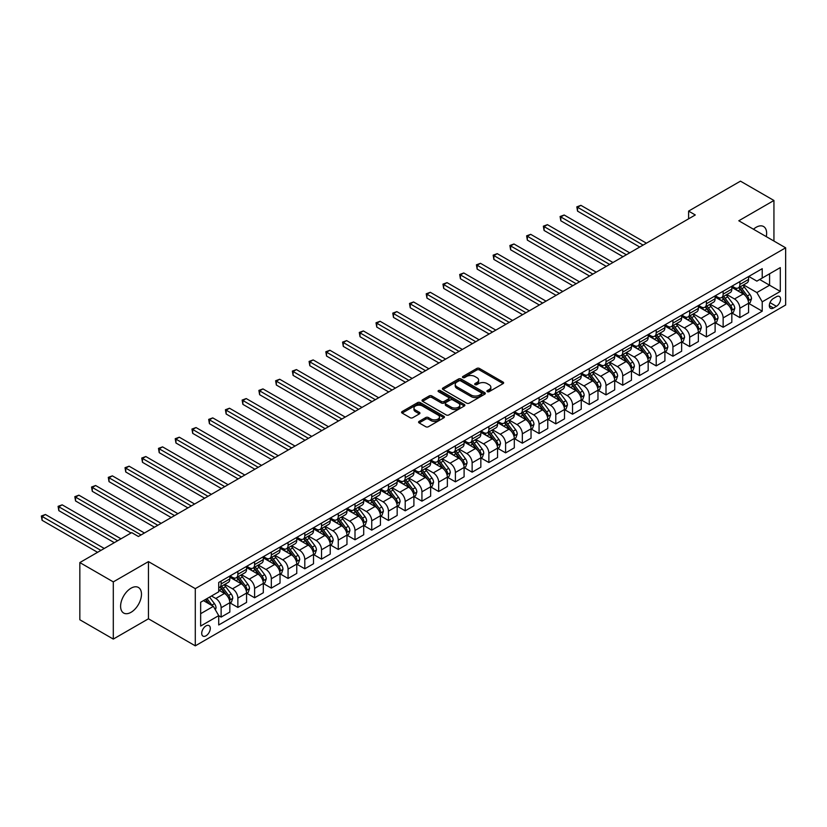 <?xml version="1.0" encoding="UTF-8"?>
<svg xmlns="http://www.w3.org/2000/svg" width="827" height="827" viewBox="0 0 827 827"><rect width="100%" height="100%" fill="white"/><g stroke="black" fill="none" stroke-linecap="round" stroke-linejoin="round"><path stroke-width="1.24" d="M487.299 391.667A1.303 0.755 0 0 0 489.139 391.667L503.095 383.604A1.861 1.075 0 0 0 503.643 382.849A1.861 1.075 0 0 0 503.095 382.095L479.443 368.439A1.861 1.075 0 0 0 476.817 368.439L462.862 376.492A1.303 0.755 0 0 0 462.479 377.029A1.303 0.755 0 0 0 462.862 377.557A1.303 0.755 0 0 0 464.702 377.557L466.5 376.512A5.944 3.432 0 0 1 474.915 376.512L476.89 377.65A5.944 3.432 0 0 1 478.626 380.079A5.944 3.432 0 0 1 476.89 382.508L475.08 383.552A1.303 0.755 0 0 0 474.698 384.079A1.303 0.755 0 0 0 475.08 384.617A1.303 0.755 0 0 0 476.921 384.617L478.73 383.573A5.944 3.432 0 0 1 487.134 383.573L489.108 384.71A5.944 3.432 0 0 1 490.845 387.139A5.944 3.432 0 0 1 489.108 389.569L487.299 390.602A1.303 0.755 0 0 0 486.917 391.14A1.303 0.755 0 0 0 487.299 391.667L487.299 390.602M131.038 612.3A14.762 8.528 120 0 0 140.683 599.286A14.762 8.528 120 0 0 138.419 587.459A14.762 8.528 120 0 0 131.038 588.193A14.762 8.528 120 0 0 121.393 601.198A14.762 8.528 120 0 0 123.657 613.034A14.762 8.528 120 0 0 131.038 612.3M766.278 236.636A14.762 8.528 120 0 0 763.579 226.526A14.762 8.528 120 0 0 756.198 227.26A14.762 8.528 120 0 0 753.48 229.244M206.006 635.798A6.058 3.494 120 0 0 209.965 630.463A6.058 3.494 120 0 0 209.035 625.605A6.058 3.494 120 0 0 206.006 625.905A6.058 3.494 120 0 0 202.046 631.239A6.058 3.494 120 0 0 202.977 636.097A6.058 3.494 120 0 0 206.006 635.798M419.134 421.388A1.861 1.075 0 0 0 418.586 422.142A1.861 1.075 0 0 0 419.134 422.907L425.771 426.732A1.861 1.075 0 0 0 428.396 426.732L443.903 417.78A1.861 1.075 0 0 0 444.45 417.025A1.861 1.075 0 0 0 443.903 416.27L420.25 402.615A1.861 1.075 0 0 0 417.625 402.615L402.118 411.567A1.861 1.075 0 0 0 401.571 412.322A1.861 1.075 0 0 0 402.118 413.076L410.13 417.707A1.861 1.075 0 0 0 412.766 417.707L419.403 413.882A1.861 1.075 0 0 0 419.94 413.118A1.861 1.075 0 0 0 419.403 412.363L415.423 410.068A4.972 2.874 0 0 1 413.965 408.031A4.972 2.874 0 0 1 417.035 405.385A4.972 2.874 0 0 1 422.452 406.005L438.021 414.999A4.972 2.874 0 0 1 439.478 417.025A4.972 2.874 0 0 1 436.408 419.682A4.972 2.874 0 0 1 430.991 419.051L428.396 417.552A1.861 1.075 0 0 0 425.771 417.552L419.134 421.388L419.134 422.907L425.771 419.103L425.771 417.552M148.446 561.605L113.299 581.888L79.837 562.567L79.837 619.764L113.299 639.085L148.446 618.792L195.296 645.846L195.296 588.648L148.446 561.605L148.446 618.792M773.938 241.05L773.938 200.475L738.8 220.768L785.65 247.811L195.296 588.648M773.938 200.475L740.465 181.154L688.602 211.102L688.602 218.835M79.837 562.567L131.71 532.619L138.398 536.485L695.29 214.968L688.602 211.102M466.635 403.142A1.861 1.075 0 0 0 469.26 403.142L484.767 394.19A1.861 1.075 0 0 0 485.315 393.435A1.861 1.075 0 0 0 484.767 392.67L461.115 379.014A1.861 1.075 0 0 0 458.489 379.014L442.983 387.966A1.861 1.075 0 0 0 442.435 388.731A1.861 1.075 0 0 0 442.983 389.486L466.635 403.142M438.972 391.946A1.303 0.755 0 0 1 440.295 392.132L440.295 390.592L464.34 404.475A1.861 1.075 0 0 1 464.877 405.23A1.861 1.075 0 0 1 464.34 405.985L448.834 414.937A1.861 1.075 0 0 1 446.208 414.937L422.556 401.281L422.556 399.772A1.861 1.075 0 0 0 422.008 400.526A1.861 1.075 0 0 0 422.556 401.281M422.556 399.772L429.182 395.937A1.861 1.075 0 0 1 431.818 395.937L441.411 401.477A1.861 1.075 0 0 0 444.037 401.477L448.441 398.934A1.861 1.075 0 0 0 448.978 398.169A1.861 1.075 0 0 0 448.441 397.415L438.455 391.647A1.303 0.755 0 0 1 438.072 391.119A1.303 0.755 0 0 1 438.868 390.427A1.303 0.755 0 0 1 440.295 390.592M776.408 296.738L773.472 298.444A5.872 3.391 120 0 0 769.637 303.612A5.872 3.391 120 0 0 770.537 308.316A5.872 3.391 120 0 0 773.472 308.026L776.408 306.321A5.872 3.391 120 0 0 780.243 301.152A5.872 3.391 120 0 0 779.344 296.448A5.872 3.391 120 0 0 776.408 296.738M195.296 645.846L785.65 305.008L785.65 247.811M748.766 276.445L756.87 281.128L762.225 278.037L762.225 268.682L218.721 582.466L218.721 591.822L200.651 602.252L200.651 626.06L218.721 615.629L218.721 624.974L762.225 311.19L762.225 301.834L756.87 292.562L743.556 284.881M762.225 278.037L780.295 267.597L780.295 291.404L762.225 301.834M113.299 581.888L113.299 639.085M759.682 279.505L769.586 285.222L769.586 273.789L780.295 267.597M756.87 292.562L769.586 285.222L780.295 291.404M200.651 613.696L213.366 606.356L203.463 600.629M218.721 615.702L221.129 617.097L221.129 607.742A7.577 4.373 -120 0 0 215.775 598.469L211.495 595.998M221.129 617.097L229.834 612.073L229.834 602.718A7.577 4.373 -120 0 0 224.479 593.445L218.721 590.116M230.04 602.914L237.866 607.432L237.866 598.086A7.577 4.373 -120 0 0 232.511 588.803L224.82 584.369M237.866 607.432L246.57 602.407L246.57 593.062A7.577 4.373 -120 0 0 241.215 583.779L229.834 577.215M246.766 593.248L254.602 597.776L254.602 588.421A7.577 4.373 -120 0 0 249.247 579.148L241.556 574.703M254.602 597.776L263.306 592.752L263.306 583.397A7.577 4.373 -120 0 0 257.952 574.124L246.57 567.549M263.503 583.593L271.328 588.111L271.328 578.755A7.577 4.373 -120 0 0 265.974 569.483L258.293 565.048M271.328 588.111L280.033 583.087L280.033 573.731A7.577 4.373 -120 0 0 274.678 564.459L263.306 557.894M280.239 573.928L288.065 578.455L288.065 569.1A7.577 4.373 -120 0 0 282.71 559.827L275.019 555.382M288.065 578.455L296.769 573.431L296.769 564.076A7.577 4.373 -120 0 0 291.414 554.803L280.033 548.229M296.965 564.272L304.801 568.79L304.801 559.434A7.577 4.373 -120 0 0 299.446 550.162L291.755 545.727M304.801 568.79L313.505 563.766L313.505 554.41A7.577 4.373 -120 0 0 308.151 545.138L296.769 538.573M313.702 554.607L321.538 559.124L321.538 549.779A7.577 4.373 -120 0 0 316.183 540.507L308.492 536.061M321.538 559.124L330.231 554.1L330.231 544.755A7.577 4.373 -120 0 0 324.877 535.482L313.505 528.908M330.438 544.952L338.264 549.469L338.264 540.114A7.577 4.373 -120 0 0 332.909 530.841L325.228 526.406M338.264 549.469L346.968 544.445L346.968 535.09A7.577 4.373 -120 0 0 341.613 525.817L330.231 519.253M347.164 535.286L355 539.804L355 530.458A7.577 4.373 -120 0 0 349.645 521.186L341.954 516.741M355 539.804L363.704 534.78L363.704 525.434A7.577 4.373 -120 0 0 358.349 516.162L346.968 509.587M363.901 525.621L371.736 530.148L371.736 520.793A7.577 4.373 -120 0 0 366.382 511.52L358.691 507.085M371.736 530.148L380.43 525.124L380.43 515.769A7.577 4.373 -120 0 0 375.076 506.496L363.704 499.921M380.637 515.965L388.463 520.483L388.463 511.138A7.577 4.373 -120 0 0 383.108 501.855L375.427 497.42M388.463 520.483L397.167 515.459L397.167 506.114A7.577 4.373 -120 0 0 391.812 496.831L380.43 490.266M397.373 506.3L405.199 510.828L405.199 501.472A7.577 4.373 -120 0 0 399.844 492.199L392.153 487.754M405.199 510.828L413.903 505.804L413.903 496.448A7.577 4.373 -120 0 0 408.548 487.175L397.167 480.601M414.1 496.645L421.935 501.162L421.935 491.807A7.577 4.373 -120 0 0 416.581 482.534L408.889 478.099M421.935 501.162L430.64 496.138L430.64 486.793A7.577 4.373 -120 0 0 425.285 477.51L413.903 470.945M430.836 486.979L438.672 491.507L438.672 482.151A7.577 4.373 -120 0 0 433.317 472.879L425.626 468.433M438.672 491.507L447.366 486.483L447.366 477.127A7.577 4.373 -120 0 0 442.011 467.855L430.64 461.28M447.572 477.324L455.398 481.841L455.398 472.486A7.577 4.373 -120 0 0 450.043 463.213L442.362 458.778M455.398 481.841L464.102 476.817L464.102 467.462A7.577 4.373 -120 0 0 458.747 458.189L447.366 451.625M464.298 467.658L472.134 472.176L472.134 462.831A7.577 4.373 -120 0 0 466.779 453.558L459.088 449.113M472.134 472.176L480.838 467.162L480.838 457.807A7.577 4.373 -120 0 0 475.484 448.534L464.102 441.959M481.035 458.003L488.871 462.52L488.871 453.165A7.577 4.373 -120 0 0 483.516 443.892L475.825 439.457M488.871 462.52L497.565 457.496L497.565 448.141A7.577 4.373 -120 0 0 492.21 438.868L480.838 432.304M497.771 448.337L505.597 452.855L505.597 443.51A7.577 4.373 -120 0 0 500.242 434.237L492.561 429.792M505.597 452.855L514.301 447.831L514.301 438.486A7.577 4.373 -120 0 0 508.946 429.213L497.565 422.638M514.497 438.672L522.333 443.2L522.333 433.844A7.577 4.373 -120 0 0 516.978 424.571L509.287 420.137M522.333 443.2L531.037 438.176L531.037 428.82A7.577 4.373 -120 0 0 525.683 419.547L514.301 412.983M531.234 429.017L539.07 433.534L539.07 424.189A7.577 4.373 -120 0 0 533.715 414.906L526.024 410.471M539.07 433.534L547.763 428.51L547.763 419.165A7.577 4.373 -120 0 0 542.419 409.882L531.037 403.318M547.97 419.351L555.796 423.879L555.796 414.523A7.577 4.373 -120 0 0 550.441 405.251L542.76 400.816M555.796 423.879L564.5 418.855L564.5 409.499A7.577 4.373 -120 0 0 559.145 400.227L547.763 393.652M564.707 409.696L572.532 414.213L572.532 404.868A7.577 4.373 -120 0 0 567.177 395.585L559.486 391.15M572.532 414.213L581.236 409.189L581.236 399.844A7.577 4.373 -120 0 0 575.881 390.561L564.5 383.997M581.433 400.03L589.269 404.558L589.269 395.203A7.577 4.373 -120 0 0 583.914 385.93L576.223 381.485M589.269 404.558L597.973 399.534L597.973 390.179A7.577 4.373 -120 0 0 592.618 380.906L581.236 374.331M598.169 390.375L606.005 394.892L606.005 385.537A7.577 4.373 -120 0 0 600.65 376.264L592.959 371.83M606.005 394.892L614.699 389.868L614.699 380.513A7.577 4.373 -120 0 0 609.344 371.24L597.973 364.676M614.906 380.709L622.731 385.237L622.731 375.882A7.577 4.373 -120 0 0 617.376 366.609L609.695 362.164M622.731 385.237L631.435 380.213L631.435 370.858A7.577 4.373 -120 0 0 626.08 361.585L614.699 355.01M631.632 371.054L639.467 375.572L639.467 366.216A7.577 4.373 -120 0 0 634.113 356.944L626.421 352.509M639.467 375.572L648.172 370.548L648.172 361.192A7.577 4.373 -120 0 0 642.817 351.92L631.435 345.355M648.368 361.389L656.204 365.906L656.204 356.561A7.577 4.373 -120 0 0 650.849 347.288L643.158 342.843M656.204 365.906L664.898 360.882L664.898 351.537A7.577 4.373 -120 0 0 659.543 342.264L648.172 335.69M665.104 351.733L672.93 356.251L672.93 346.895A7.577 4.373 -120 0 0 667.575 337.623L659.894 333.188M672.93 356.251L681.634 351.227L681.634 341.871A7.577 4.373 -120 0 0 676.279 332.599L664.898 326.034M681.841 342.068L689.666 346.585L689.666 337.24A7.577 4.373 -120 0 0 684.311 327.957L676.62 323.522M689.666 346.585L698.37 341.561L698.37 332.216A7.577 4.373 -120 0 0 693.016 322.943L681.634 316.369M698.567 332.402L706.403 336.93L706.403 327.575A7.577 4.373 -120 0 0 701.048 318.302L693.357 313.867M706.403 336.93L715.107 331.906L715.107 322.551A7.577 4.373 -120 0 0 709.752 313.278L698.37 306.703M715.303 322.747L723.139 327.265L723.139 317.919A7.577 4.373 -120 0 0 717.784 308.636L710.093 304.202M723.139 327.265L731.833 322.241L731.833 312.895A7.577 4.373 -120 0 0 726.478 303.612L715.107 297.048M732.04 313.082L739.865 317.609L739.865 308.254A7.577 4.373 -120 0 0 734.51 298.981L726.83 294.536M739.865 317.609L748.569 312.585L748.569 303.23A7.577 4.373 -120 0 0 743.215 293.957L731.833 287.382M732.04 286.111L734.51 287.538A7.577 4.373 -120 0 0 738.304 287.92A7.577 4.373 -120 0 0 739.865 284.447L739.865 281.593M715.303 295.777L717.784 297.203A7.577 4.373 -120 0 0 721.568 297.575A7.577 4.373 -120 0 0 723.139 294.112L723.139 291.249M698.567 305.432L701.048 306.858A7.577 4.373 -120 0 0 704.831 307.241A7.577 4.373 -120 0 0 706.403 303.767L706.403 300.914M681.841 315.097L684.311 316.524A7.577 4.373 -120 0 0 688.095 316.896A7.577 4.373 -120 0 0 689.666 313.433L689.666 310.57M665.104 324.753L667.575 326.189A7.577 4.373 -120 0 0 671.369 326.562A7.577 4.373 -120 0 0 672.93 323.088L672.93 320.235M648.368 334.418L650.849 335.845A7.577 4.373 -120 0 0 654.633 336.217A7.577 4.373 -120 0 0 656.204 332.754L656.204 329.89M631.632 344.073L634.113 345.51A7.577 4.373 -120 0 0 637.896 345.882A7.577 4.373 -120 0 0 639.467 342.419L639.467 339.556M614.906 353.739L617.376 355.165A7.577 4.373 -120 0 0 621.17 355.538A7.577 4.373 -120 0 0 622.731 352.075L622.731 349.211M598.169 363.394L600.65 364.831A7.577 4.373 -120 0 0 604.434 365.203A7.577 4.373 -120 0 0 606.005 361.74L606.005 358.877M581.433 373.06L583.914 374.486A7.577 4.373 -120 0 0 587.697 374.869A7.577 4.373 -120 0 0 589.269 371.395L589.269 368.542M564.707 382.725L567.177 384.152A7.577 4.373 -120 0 0 570.961 384.524A7.577 4.373 -120 0 0 572.532 381.061L572.532 378.197M547.97 392.38L550.441 393.807A7.577 4.373 -120 0 0 554.235 394.19A7.577 4.373 -120 0 0 555.796 390.716L555.796 387.863M531.234 402.046L533.715 403.473A7.577 4.373 -120 0 0 537.498 403.845A7.577 4.373 -120 0 0 539.07 400.382L539.07 397.518M514.497 411.701L516.978 413.128A7.577 4.373 -120 0 0 520.762 413.51A7.577 4.373 -120 0 0 522.333 410.037L522.333 407.184M497.771 421.367L500.242 422.793A7.577 4.373 -120 0 0 504.036 423.166A7.577 4.373 -120 0 0 505.597 419.702L505.597 416.839M481.035 431.022L483.516 432.459A7.577 4.373 -120 0 0 487.299 432.831A7.577 4.373 -120 0 0 488.871 429.368L488.871 426.505M464.298 440.688L466.779 442.114A7.577 4.373 -120 0 0 470.563 442.486A7.577 4.373 -120 0 0 472.134 439.023L472.134 436.16M447.572 450.343L450.043 451.78A7.577 4.373 -120 0 0 453.837 452.152A7.577 4.373 -120 0 0 455.398 448.689L455.398 445.825M430.836 460.008L433.317 461.435A7.577 4.373 -120 0 0 437.101 461.817A7.577 4.373 -120 0 0 438.672 458.344L438.672 455.491M414.1 469.664L416.581 471.101A7.577 4.373 -120 0 0 420.364 471.473A7.577 4.373 -120 0 0 421.935 468.01L421.935 465.146M397.373 479.329L399.844 480.756A7.577 4.373 -120 0 0 403.628 481.138A7.577 4.373 -120 0 0 405.199 477.665L405.199 474.812M380.637 488.995L383.108 490.421A7.577 4.373 -120 0 0 386.902 490.793A7.577 4.373 -120 0 0 388.463 487.33L388.463 484.467M363.901 498.65L366.382 500.077A7.577 4.373 -120 0 0 370.165 500.459A7.577 4.373 -120 0 0 371.736 496.986L371.736 494.132M347.164 508.316L349.645 509.742A7.577 4.373 -120 0 0 353.429 510.114A7.577 4.373 -120 0 0 355 506.651L355 503.788M330.438 517.971L332.909 519.408A7.577 4.373 -120 0 0 336.703 519.78A7.577 4.373 -120 0 0 338.264 516.306L338.264 513.453M313.702 527.636L316.183 529.063A7.577 4.373 -120 0 0 319.966 529.435A7.577 4.373 -120 0 0 321.538 525.972L321.538 523.109M296.965 537.292L299.446 538.728A7.577 4.373 -120 0 0 303.23 539.101A7.577 4.373 -120 0 0 304.801 535.638L304.801 532.774M280.239 546.957L282.71 548.384A7.577 4.373 -120 0 0 286.493 548.756A7.577 4.373 -120 0 0 288.065 545.293L288.065 542.429M263.503 556.612L265.974 558.049A7.577 4.373 -120 0 0 269.767 558.421A7.577 4.373 -120 0 0 271.328 554.958L271.328 552.095M246.766 566.278L249.247 567.704A7.577 4.373 -120 0 0 253.031 568.087A7.577 4.373 -120 0 0 254.602 564.614L254.602 561.76M230.03 575.943L232.511 577.37A7.577 4.373 -120 0 0 236.295 577.742A7.577 4.373 -120 0 0 237.866 574.279L237.866 571.416M748.766 303.426L762.225 311.19M738.304 287.92L746.998 282.896A7.577 4.373 -120 0 0 748.569 279.423L748.569 276.569M721.568 297.575L730.272 292.551A7.577 4.373 -120 0 0 731.833 289.088L731.833 286.225M704.831 307.241L713.536 302.217A7.577 4.373 -120 0 0 715.107 298.743L715.107 295.89M688.095 316.896L696.799 311.872A7.577 4.373 -120 0 0 698.37 308.409L698.37 305.545M671.369 326.562L680.063 321.538A7.577 4.373 -120 0 0 681.634 318.064L681.634 315.211M654.633 336.217L663.337 331.193A7.577 4.373 -120 0 0 664.898 327.73L664.898 324.866M637.896 345.882L646.6 340.858A7.577 4.373 -120 0 0 648.172 337.395L648.172 334.532M621.17 355.538L629.864 350.514A7.577 4.373 -120 0 0 631.435 347.051L631.435 344.197M604.434 365.203L613.138 360.179A7.577 4.373 -120 0 0 614.699 356.716L614.699 353.853M587.697 374.869L596.401 369.845A7.577 4.373 -120 0 0 597.973 366.371L597.973 363.518M570.961 384.524L579.665 379.5A7.577 4.373 -120 0 0 581.236 376.037L581.236 373.173M554.235 394.19L562.929 389.166A7.577 4.373 -120 0 0 564.5 385.692L564.5 382.839M537.498 403.845L546.202 398.821A7.577 4.373 -120 0 0 547.763 395.358L547.763 392.494M520.762 413.51L529.466 408.486A7.577 4.373 -120 0 0 531.037 405.013L531.037 402.16M504.036 423.166L512.73 418.142A7.577 4.373 -120 0 0 514.301 414.678L514.301 411.815M487.299 432.831L496.004 427.807A7.577 4.373 -120 0 0 497.565 424.344L497.565 421.481M470.563 442.486L479.267 437.462A7.577 4.373 -120 0 0 480.838 433.999L480.838 431.136M453.837 452.152L462.531 447.128A7.577 4.373 -120 0 0 464.102 443.665L464.102 440.801M437.101 461.817L445.805 456.793A7.577 4.373 -120 0 0 447.366 453.32L447.366 450.467M420.364 471.473L429.068 466.449A7.577 4.373 -120 0 0 430.64 462.986L430.64 460.122M403.628 481.138L412.332 476.114A7.577 4.373 -120 0 0 413.903 472.641L413.903 469.788M386.902 490.793L395.595 485.769A7.577 4.373 -120 0 0 397.167 482.306L397.167 479.443M370.165 500.459L378.869 495.435A7.577 4.373 -120 0 0 380.43 491.962L380.43 489.108M353.429 510.114L362.133 505.09A7.577 4.373 -120 0 0 363.704 501.627L363.704 498.764M336.703 519.78L345.397 514.756A7.577 4.373 -120 0 0 346.968 511.293L346.968 508.429M319.966 529.435L328.67 524.411A7.577 4.373 -120 0 0 330.231 520.948L330.231 518.084M303.23 539.101L311.934 534.077A7.577 4.373 -120 0 0 313.505 530.614L313.505 527.75M286.493 548.756L295.198 543.742A7.577 4.373 -120 0 0 296.769 540.269L296.769 537.416M269.767 558.421L278.461 553.397A7.577 4.373 -120 0 0 280.033 549.934L280.033 547.071M253.031 568.087L261.735 563.063A7.577 4.373 -120 0 0 263.306 559.59L263.306 556.736M236.295 577.742L244.999 572.718A7.577 4.373 -120 0 0 246.57 569.255L246.57 566.392M218.721 587.708A7.577 4.373 -120 0 0 219.569 587.408L228.262 582.384A7.577 4.373 -120 0 0 229.834 578.91L229.834 576.057M219.569 587.408A7.577 4.373 -120 0 0 221.129 583.934L221.129 581.081M213.366 606.356L218.721 615.629M487.816 391.853L489.108 391.109A5.944 3.432 0 0 0 490.845 388.68L490.845 387.139M478.626 380.079L478.626 381.629A5.944 3.432 0 0 1 476.89 384.059L475.597 384.793M503.095 382.095L503.095 383.604L479.443 369.979A1.861 1.075 0 0 0 476.817 369.979L463.378 377.743M484.746 394.21L461.115 380.565A1.861 1.075 0 0 0 458.489 380.565L443.014 389.507M481.479 393.962A1.303 0.755 0 0 0 481.862 393.435A1.303 0.755 0 0 0 481.479 392.897L460.722 380.916A1.303 0.755 0 0 0 458.882 380.916L456.98 382.012A5.944 3.432 0 0 0 455.232 384.441A5.944 3.432 0 0 0 456.98 386.871L471.173 395.068A5.944 3.432 0 0 0 479.577 395.068L481.479 393.962L481.479 395.513A1.303 0.755 0 0 0 481.862 394.975L481.862 393.435M455.232 384.441L455.232 385.992A5.944 3.432 0 0 0 456.98 388.421L456.98 386.871M481.479 395.513L479.577 396.609A5.944 3.432 0 0 1 471.173 396.609L456.98 388.421M422.576 401.302L429.182 397.487L429.182 395.937M448.978 398.169L448.978 399.72A1.861 1.075 0 0 1 448.441 400.475L444.037 403.018A1.861 1.075 0 0 1 441.411 403.018L431.818 397.487A1.861 1.075 0 0 0 429.182 397.487M440.295 392.132L464.309 406.005M451.356 407.225A4.972 2.874 0 0 0 456.773 407.845A4.972 2.874 0 0 0 459.843 405.189A4.972 2.874 0 0 0 458.385 403.162L452.907 399.999A1.861 1.075 0 0 0 450.281 399.999L445.877 402.532A1.861 1.075 0 0 0 445.329 403.297A1.861 1.075 0 0 0 445.877 404.052L451.356 407.225L451.356 408.765A4.972 2.874 0 0 0 456.773 409.386A4.972 2.874 0 0 0 459.843 406.739L459.843 405.189M445.329 403.297L445.329 404.837A1.861 1.075 0 0 0 445.877 405.602L445.877 404.052M451.356 408.765L445.877 405.602M439.478 417.025L439.478 418.576A4.972 2.874 0 0 1 436.408 421.222A4.972 2.874 0 0 1 430.991 420.602L428.396 419.103A1.861 1.075 0 0 0 425.771 419.103M413.965 408.031L413.965 409.582A4.972 2.874 0 0 0 415.423 411.608L415.423 410.068M419.372 413.893L415.423 411.608M443.903 416.27L443.903 417.78L420.25 404.155A1.861 1.075 0 0 0 417.625 404.155L402.139 413.097L402.118 411.567M748.569 303.54L750.172 302.61L751.516 298.743A5.014 2.894 -120 0 0 749.913 294.474L744.445 287.176A14.483 8.363 -120 0 0 742.863 285.284M737.426 290.608A14.483 8.363 -120 0 0 734.459 287.507M748.115 300.47L748.807 298.96A5.014 2.894 -120 0 0 747.37 295.942L741.902 288.644A14.483 8.363 -120 0 0 740.32 286.752M738.976 287.527A12.023 6.936 60 0 1 740.94 289.77L745.572 295.952M646.425 243.179L580.905 205.344L577.556 207.277L577.556 211.143L639.736 247.046M738.707 287.682A14.483 8.363 60 0 1 740.289 289.574L743.928 294.422M577.556 211.143L576.822 206.853L643.086 245.112M576.822 206.853L580.905 205.344M731.833 313.206L733.446 312.275L734.779 308.409A5.014 2.894 -120 0 0 733.177 304.14L727.708 296.831A14.483 8.363 -120 0 0 726.127 294.939M720.689 300.273A14.483 8.363 -120 0 0 717.722 297.172M731.378 310.125L732.071 308.626A5.014 2.894 -120 0 0 730.634 305.608L725.165 298.299A14.483 8.363 -120 0 0 723.584 296.407M722.24 297.193A12.023 6.936 60 0 1 724.214 299.436L728.835 305.608M629.698 252.835L564.169 215.01L560.82 216.943L560.82 220.799L623 256.701M721.981 297.338A14.483 8.363 60 0 1 723.563 299.229L727.191 304.088M560.82 220.799L560.086 216.519L626.349 254.768M560.086 216.519L564.169 215.01M715.107 322.861L716.709 321.93L718.043 318.064A5.014 2.894 -120 0 0 716.451 313.795L710.972 306.497A14.483 8.363 -120 0 0 709.401 304.605M703.953 309.939A14.483 8.363 -120 0 0 700.986 306.827M714.642 319.791L715.334 318.281A5.014 2.894 -120 0 0 713.897 315.263L708.429 307.964A14.483 8.363 -120 0 0 706.847 306.073M705.503 306.848A12.023 6.936 60 0 1 707.478 309.091L712.109 315.273M612.962 262.5L547.433 224.665L544.083 226.598L544.083 230.464L606.263 266.366M705.245 307.003A14.483 8.363 60 0 1 706.827 308.895L710.465 313.743M544.083 230.464L543.349 226.174L609.613 264.433M543.349 226.174L547.433 224.665M698.37 332.526L699.973 331.596L701.317 327.73A5.014 2.894 -120 0 0 699.714 323.46L694.246 316.152A14.483 8.363 -120 0 0 692.664 314.26M687.227 319.594A14.483 8.363 -120 0 0 684.26 316.493M697.916 329.446L698.608 327.947A5.014 2.894 -120 0 0 697.171 324.928L691.703 317.63A14.483 8.363 -120 0 0 690.121 315.728M688.767 316.514A12.023 6.936 60 0 1 690.741 318.757L695.373 324.928M596.226 272.166L530.696 234.33L527.357 236.264L527.357 240.13L589.537 276.022M688.509 316.658A14.483 8.363 60 0 1 690.09 318.55L693.729 323.409M527.357 240.13L526.613 235.84L592.876 274.088M526.613 235.84L530.696 234.33M681.634 342.182L683.247 341.251L684.58 337.395A5.014 2.894 -120 0 0 682.978 333.116L677.509 325.817A14.483 8.363 -120 0 0 675.928 323.926M670.49 329.26A14.483 8.363 -120 0 0 667.523 326.148M681.179 339.111L681.872 337.602A5.014 2.894 -120 0 0 680.435 334.584L674.966 327.285A14.483 8.363 -120 0 0 673.385 325.393M672.041 326.169A12.023 6.936 60 0 1 674.015 328.412L678.636 334.594M579.489 281.821L513.97 243.986L510.621 245.919L510.621 249.785L572.801 285.687M671.782 326.324A14.483 8.363 60 0 1 673.364 328.216L676.993 333.064M510.621 249.785L509.887 245.495L576.15 283.754M509.887 245.495L513.97 243.986M664.898 351.847L666.51 350.917L667.844 347.051A5.014 2.894 -120 0 0 666.242 342.781L660.773 335.483A14.483 8.363 -120 0 0 659.191 333.591M653.754 338.915A14.483 8.363 -120 0 0 650.787 335.814M664.443 348.767L665.135 347.268A5.014 2.894 -120 0 0 663.699 344.249L658.23 336.951A14.483 8.363 -120 0 0 656.648 335.059M655.304 335.834A12.023 6.936 60 0 1 657.279 338.078L661.91 344.259M562.763 291.486L497.234 253.651L493.884 255.584L493.884 259.451L556.064 295.342M655.046 335.979A14.483 8.363 60 0 1 656.628 337.871L660.266 342.729M493.884 259.451L493.15 255.161L559.414 293.42M493.15 255.161L497.234 253.651M648.172 361.502L649.774 360.582L651.118 356.716A5.014 2.894 -120 0 0 649.515 352.436L644.047 345.138A14.483 8.363 -120 0 0 642.465 343.246M637.017 348.58A14.483 8.363 -120 0 0 634.061 345.479M647.717 358.432L648.409 356.923A5.014 2.894 -120 0 0 646.972 353.904L641.504 346.606A14.483 8.363 -120 0 0 639.922 344.714M638.568 345.49A12.023 6.936 60 0 1 640.543 347.733L645.174 353.915M546.027 301.142L480.497 263.306L477.158 265.24L477.158 269.106L539.338 305.008M638.31 345.645A14.483 8.363 60 0 1 639.891 347.536L643.53 352.385M477.158 269.106L476.414 264.816L542.677 303.075M476.414 264.816L480.497 263.306M631.435 371.168L633.037 370.238L634.381 366.371A5.014 2.894 -120 0 0 632.779 362.102L627.311 354.804A14.483 8.363 -120 0 0 625.729 352.912M620.291 358.236A14.483 8.363 -120 0 0 617.324 355.134M630.98 368.098L631.673 366.588A5.014 2.894 -120 0 0 630.236 363.57L624.767 356.272A14.483 8.363 -120 0 0 623.186 354.38M621.842 355.155A12.023 6.936 60 0 1 623.806 357.398L628.437 363.58M529.29 310.807L463.771 272.972L460.422 274.905L460.422 278.771L522.602 314.673M621.584 355.3A14.483 8.363 60 0 1 623.155 357.192L626.794 362.05M460.422 278.771L459.688 274.481L525.951 312.74M459.688 274.481L463.771 272.972M614.699 380.823L616.311 379.903L617.645 376.037A5.014 2.894 -120 0 0 616.043 371.768L610.574 364.459A14.483 8.363 -120 0 0 608.992 362.567M603.555 367.901A14.483 8.363 -120 0 0 600.588 364.8M614.244 377.753L614.937 376.244A5.014 2.894 -120 0 0 613.5 373.235L608.031 365.927A14.483 8.363 -120 0 0 606.449 364.035M605.106 364.81A12.023 6.936 60 0 1 607.08 367.054L611.711 373.235M512.564 320.462L447.035 282.638L443.685 284.571L443.685 288.427L505.866 324.329M604.847 364.965A14.483 8.363 60 0 1 606.429 366.857L610.057 371.716M443.685 288.427L442.952 284.137L509.215 322.396M442.952 284.137L447.035 282.638M597.973 390.489L599.575 389.558L600.909 385.692A5.014 2.894 -120 0 0 599.317 381.423L593.838 374.124A14.483 8.363 -120 0 0 592.266 372.233M586.819 377.557A14.483 8.363 -120 0 0 583.862 374.455M597.507 387.418L598.2 385.909A5.014 2.894 -120 0 0 596.774 382.891L591.295 375.592A14.483 8.363 -120 0 0 589.723 373.701M588.369 374.476A12.023 6.936 60 0 1 590.344 376.719L594.975 382.901M495.828 330.128L430.298 292.293L426.949 294.226L426.949 298.092L489.129 333.994M588.111 374.621A14.483 8.363 60 0 1 589.692 376.523L593.331 381.371M426.949 298.092L426.215 293.802L492.478 332.061M426.215 293.802L430.298 292.293M581.236 400.144L582.839 399.224L584.182 395.358A5.014 2.894 -120 0 0 582.58 391.088L577.112 383.78A14.483 8.363 -120 0 0 575.53 381.888M570.092 387.222A14.483 8.363 -120 0 0 567.126 384.121M580.781 397.074L581.474 395.575A5.014 2.894 -120 0 0 580.037 392.556L574.569 385.248A14.483 8.363 -120 0 0 572.987 383.356M571.633 384.142A12.023 6.936 60 0 1 573.607 386.385L578.238 392.556M479.091 339.783L413.562 301.958L410.223 303.891L410.223 307.747L472.403 343.65M571.374 384.286A14.483 8.363 60 0 1 572.956 386.178L576.595 391.037M410.223 307.747L409.489 303.457L475.752 341.716M409.489 303.457L413.562 301.958M564.5 409.81L566.113 408.879L567.446 405.013A5.014 2.894 -120 0 0 565.844 400.744L560.375 393.445A14.483 8.363 -120 0 0 558.794 391.553M553.356 396.877A14.483 8.363 -120 0 0 550.389 393.776M564.045 406.739L564.738 405.23A5.014 2.894 -120 0 0 563.301 402.211L557.832 394.913A14.483 8.363 -120 0 0 556.251 393.021M554.907 393.797A12.023 6.936 60 0 1 556.881 396.04L561.502 402.222M462.365 349.449L396.836 311.614L393.487 313.547L393.487 317.413L455.667 353.315M554.648 393.952A14.483 8.363 60 0 1 556.23 395.844L559.858 400.692M393.487 317.413L392.753 313.123L459.016 351.382M392.753 313.123L396.836 311.614M547.763 419.475L549.376 418.545L550.71 414.678A5.014 2.894 -120 0 0 549.107 410.409L543.639 403.1A14.483 8.363 -120 0 0 542.057 401.209M536.62 406.543A14.483 8.363 -120 0 0 533.653 403.442M547.309 416.394L548.001 414.896A5.014 2.894 -120 0 0 546.564 411.877L541.096 404.568A14.483 8.363 -120 0 0 539.514 402.677M538.17 403.462A12.023 6.936 60 0 1 540.145 405.706L544.776 411.877M445.629 359.104L380.1 321.279L376.75 323.212L376.75 327.078L438.93 362.97M537.912 403.607A14.483 8.363 60 0 1 539.493 405.499L543.132 410.357M376.75 327.078L376.016 322.788L442.28 361.037M376.016 322.788L380.1 321.279M531.037 429.13L532.64 428.2L533.984 424.344A5.014 2.894 -120 0 0 532.381 420.064L526.913 412.766A14.483 8.363 -120 0 0 525.331 410.874M519.894 416.208A14.483 8.363 -120 0 0 516.927 413.097M530.583 426.06L531.275 424.551A5.014 2.894 -120 0 0 529.838 421.532L524.37 414.234A14.483 8.363 -120 0 0 522.788 412.342M521.434 413.118A12.023 6.936 60 0 1 523.408 415.361L528.039 421.543M428.893 368.77L363.363 330.934L360.024 332.868L360.024 336.734L422.204 372.636M521.175 413.273A14.483 8.363 60 0 1 522.757 415.164L526.396 420.013M360.024 336.734L359.28 332.444L425.543 370.703M359.28 332.444L363.363 330.934M514.301 438.796L515.903 437.865L517.247 433.999A5.014 2.894 -120 0 0 515.645 429.73L510.176 422.432A14.483 8.363 -120 0 0 508.595 420.529M503.157 425.864A14.483 8.363 -120 0 0 500.19 422.762M513.846 435.715L514.539 434.216A5.014 2.894 -120 0 0 513.102 431.198L507.633 423.9A14.483 8.363 -120 0 0 506.052 422.008M504.708 422.783A12.023 6.936 60 0 1 506.682 425.026L511.303 431.208M412.156 378.435L346.637 340.6L343.288 342.533L343.288 346.399L405.468 382.291M504.449 422.928A14.483 8.363 60 0 1 506.021 424.82L509.659 429.678M343.288 346.399L342.554 342.109L408.817 380.358M342.554 342.109L346.637 340.6M497.565 448.451L499.177 447.531L500.511 443.665A5.014 2.894 -120 0 0 498.908 439.385L493.44 432.087A14.483 8.363 -120 0 0 491.858 430.195M486.421 435.529A14.483 8.363 -120 0 0 483.454 432.418M497.11 445.381L497.802 443.872A5.014 2.894 -120 0 0 496.365 440.853L490.897 433.555A14.483 8.363 -120 0 0 489.315 431.663M487.971 432.438A12.023 6.936 60 0 1 489.946 434.682L494.577 440.863M395.43 388.09L329.901 350.255L326.551 352.188L326.551 356.055L388.731 391.957M487.713 432.593A14.483 8.363 60 0 1 489.295 434.485L492.933 439.333M326.551 356.055L325.817 351.764L392.081 390.024M325.817 351.764L329.901 350.255M480.838 458.117L482.441 457.186L483.785 453.32A5.014 2.894 -120 0 0 482.182 449.051L476.714 441.752A14.483 8.363 -120 0 0 475.132 439.861M469.684 445.184A14.483 8.363 -120 0 0 466.728 442.083M480.373 455.046L481.076 453.537A5.014 2.894 -120 0 0 479.639 450.519L474.16 443.22A14.483 8.363 -120 0 0 472.589 441.329M471.235 442.104A12.023 6.936 60 0 1 473.209 444.347L477.841 450.529M378.694 397.756L313.164 359.921L309.825 361.854L309.825 365.72L372.005 401.612M470.976 442.249A14.483 8.363 60 0 1 472.558 444.14L476.197 448.999M309.825 365.72L309.081 361.43L375.344 399.689M309.081 361.43L313.164 359.921M464.102 467.772L465.704 466.852L467.048 462.986A5.014 2.894 -120 0 0 465.446 458.716L459.977 451.408A14.483 8.363 -120 0 0 458.396 449.516M452.958 454.85A14.483 8.363 -120 0 0 449.991 451.749M463.647 464.702L464.34 463.192A5.014 2.894 -120 0 0 462.903 460.184L457.434 452.876A14.483 8.363 -120 0 0 455.853 450.984M454.509 451.759A12.023 6.936 60 0 1 456.473 454.002L461.104 460.184M361.957 407.411L296.438 369.586L293.089 371.509L293.089 375.375L355.269 411.277M454.25 451.914A14.483 8.363 60 0 1 455.822 453.806L459.461 458.665M293.089 375.375L292.355 371.085L358.618 409.344M292.355 371.085L296.438 369.586M447.366 477.437L448.978 476.507L450.312 472.641A5.014 2.894 -120 0 0 448.71 468.371L443.241 461.073A14.483 8.363 -120 0 0 441.659 459.181M436.222 464.505A14.483 8.363 -120 0 0 433.255 461.404M446.911 474.367L447.603 472.858A5.014 2.894 -120 0 0 446.166 469.839L440.698 462.541A14.483 8.363 -120 0 0 439.116 460.649M437.772 461.425A12.023 6.936 60 0 1 439.747 463.668L444.368 469.85M345.231 417.077L279.702 379.242L276.352 381.175L276.352 385.041L338.532 420.943M437.514 461.569A14.483 8.363 60 0 1 439.096 463.471L442.724 468.32M276.352 385.041L275.618 380.751L341.882 419.01M275.618 380.751L279.702 379.242M430.64 487.093L432.242 486.173L433.575 482.306A5.014 2.894 -120 0 0 431.983 478.037L426.505 470.728A14.483 8.363 -120 0 0 424.933 468.837M419.485 474.171A14.483 8.363 -120 0 0 416.519 471.07M430.174 484.022L430.867 482.523A5.014 2.894 -120 0 0 429.43 479.505L423.962 472.196A14.483 8.363 -120 0 0 422.38 470.305M421.036 471.09A12.023 6.936 60 0 1 423.01 473.333L427.642 479.505M328.495 426.732L262.965 388.907L259.616 390.84L259.616 394.696L321.796 430.598M420.778 471.235A14.483 8.363 60 0 1 422.359 473.127L425.998 477.985M259.616 394.696L258.882 390.406L325.145 428.665M258.882 390.406L262.965 388.907M413.903 496.758L415.505 495.828L416.849 491.962A5.014 2.894 -120 0 0 415.247 487.692L409.778 480.394A14.483 8.363 -120 0 0 408.197 478.502M402.759 483.826A14.483 8.363 -120 0 0 399.792 480.725M413.448 493.688L414.141 492.179A5.014 2.894 -120 0 0 412.704 489.16L407.235 481.862A14.483 8.363 -120 0 0 405.654 479.97M404.3 480.745A12.023 6.936 60 0 1 406.274 482.989L410.905 489.17M311.758 436.398L246.229 398.562L242.89 400.495L242.89 404.362L305.07 440.264M404.041 480.9A14.483 8.363 60 0 1 405.623 482.792L409.262 487.641M242.89 404.362L242.146 400.072L308.409 438.331M242.146 400.072L246.229 398.562M397.167 506.424L398.779 505.493L400.113 501.627A5.014 2.894 -120 0 0 398.511 497.358L393.042 490.049A14.483 8.363 -120 0 0 391.46 488.157M386.023 493.492A14.483 8.363 -120 0 0 383.056 490.39M396.712 503.343L397.405 501.844A5.014 2.894 -120 0 0 395.968 498.826L390.499 491.517A14.483 8.363 -120 0 0 388.917 489.625M387.574 490.411A12.023 6.936 60 0 1 389.548 492.654L394.169 498.826M295.032 446.053L229.503 408.228L226.153 410.161L226.153 414.017L288.334 449.919M387.315 490.556A14.483 8.363 60 0 1 388.897 492.447L392.525 497.306M226.153 414.017L225.42 409.737L291.683 447.986M225.42 409.737L229.503 408.228M380.43 516.079L382.043 515.149L383.377 511.293A5.014 2.894 -120 0 0 381.774 507.013L376.306 499.715A14.483 8.363 -120 0 0 374.724 497.823M369.287 503.157A14.483 8.363 -120 0 0 366.32 500.046M379.975 513.009L380.668 511.5A5.014 2.894 -120 0 0 379.231 508.481L373.763 501.183A14.483 8.363 -120 0 0 372.181 499.291M370.837 500.066A12.023 6.936 60 0 1 372.812 502.309L377.443 508.491M278.296 455.718L212.766 417.883L209.417 419.816L209.417 423.682L271.597 459.585M370.579 500.221A14.483 8.363 60 0 1 372.16 502.113L375.799 506.961M209.417 423.682L208.683 419.392L274.946 457.651M208.683 419.392L212.766 417.883M363.704 525.745L365.307 524.814L366.65 520.948A5.014 2.894 -120 0 0 365.048 516.679L359.58 509.37A14.483 8.363 -120 0 0 357.998 507.478M352.55 512.812A14.483 8.363 -120 0 0 349.594 509.711M363.249 522.664L363.942 521.165A5.014 2.894 -120 0 0 362.505 518.147L357.037 510.848A14.483 8.363 -120 0 0 355.455 508.946M354.101 509.732A12.023 6.936 60 0 1 356.075 511.975L360.706 518.147M261.559 465.384L196.03 427.549L192.691 429.482L192.691 433.348L254.871 469.24M353.842 509.877A14.483 8.363 60 0 1 355.424 511.768L359.063 516.627M192.691 433.348L191.947 429.058L258.21 467.307M191.947 429.058L196.03 427.549M346.968 535.4L348.57 534.469L349.914 530.614A5.014 2.894 -120 0 0 348.312 526.334L342.843 519.036A14.483 8.363 -120 0 0 341.262 517.144M335.824 522.478A14.483 8.363 -120 0 0 332.857 519.366M346.513 532.33L347.206 530.82A5.014 2.894 -120 0 0 345.769 527.802L340.3 520.503A14.483 8.363 -120 0 0 338.719 518.612M337.375 519.387A12.023 6.936 60 0 1 339.339 521.63L343.97 527.812M244.823 475.039L179.304 437.204L175.955 439.137L175.955 443.003L238.135 478.905M337.116 519.542A14.483 8.363 60 0 1 338.688 521.434L342.326 526.282M175.955 443.003L175.221 438.713L241.484 476.972M175.221 438.713L179.304 437.204M330.231 545.065L331.844 544.135L333.178 540.269A5.014 2.894 -120 0 0 331.575 535.999L326.107 528.701A14.483 8.363 -120 0 0 324.525 526.809M319.088 532.133A14.483 8.363 -120 0 0 316.121 529.032M329.777 541.985L330.469 540.486A5.014 2.894 -120 0 0 329.032 537.467L323.564 530.169A14.483 8.363 -120 0 0 321.982 528.277M320.638 529.053A12.023 6.936 60 0 1 322.613 531.296L327.244 537.478M228.097 484.705L162.568 446.869L159.218 448.803L159.218 452.669L221.398 488.561M320.38 529.197A14.483 8.363 60 0 1 321.961 531.089L325.6 535.948M159.218 452.669L158.484 448.379L224.748 486.638M158.484 448.379L162.568 446.869M313.505 554.721L315.108 553.801L316.441 549.934A5.014 2.894 -120 0 0 314.849 545.655L309.37 538.356A14.483 8.363 -120 0 0 307.799 536.465M302.351 541.799A14.483 8.363 -120 0 0 299.395 538.697M313.04 551.65L313.733 550.141A5.014 2.894 -120 0 0 312.306 547.133L306.827 539.824A14.483 8.363 -120 0 0 305.256 537.932M303.902 538.708A12.023 6.936 60 0 1 305.876 540.951L310.507 547.133M211.361 494.36L145.831 456.535L142.482 458.458L142.482 462.324L204.672 498.226M303.643 538.863A14.483 8.363 60 0 1 305.225 540.755L308.864 545.603M142.482 462.324L141.748 458.034L208.011 496.293M141.748 458.034L145.831 456.535M296.769 564.386L298.371 563.456L299.715 559.59A5.014 2.894 -120 0 0 298.113 555.32L292.644 548.022A14.483 8.363 -120 0 0 291.063 546.13M285.625 551.454A14.483 8.363 -120 0 0 282.658 548.353M296.314 561.316L297.007 559.807A5.014 2.894 -120 0 0 295.57 556.788L290.101 549.49A14.483 8.363 -120 0 0 288.52 547.598M287.165 548.373A12.023 6.936 60 0 1 289.14 550.617L293.771 556.798M194.624 504.025L129.095 466.19L125.756 468.123L125.756 471.99L187.936 507.892M286.907 548.518A14.483 8.363 60 0 1 288.489 550.41L292.127 555.268M125.756 471.99L125.022 467.7L191.285 505.959M125.022 467.7L129.095 466.19M280.033 574.041L281.645 573.121L282.979 569.255A5.014 2.894 -120 0 0 281.376 564.986L275.908 557.677A14.483 8.363 -120 0 0 274.326 555.785M268.889 561.119A14.483 8.363 -120 0 0 265.922 558.018M279.578 570.971L280.27 569.472A5.014 2.894 -120 0 0 278.833 566.454L273.365 559.145A14.483 8.363 -120 0 0 271.783 557.253M270.439 558.029A12.023 6.936 60 0 1 272.414 560.282L277.035 566.454M177.898 513.681L112.369 475.856L109.019 477.789L109.019 481.645L171.199 517.547M270.181 558.184A14.483 8.363 60 0 1 271.763 560.075L275.391 564.934M109.019 481.645L108.285 477.355L174.549 515.614M108.285 477.355L112.369 475.856M263.306 583.707L264.909 582.777L266.242 578.91A5.014 2.894 -120 0 0 264.64 574.641L259.171 567.343A14.483 8.363 -120 0 0 257.59 565.451M252.152 570.775A14.483 8.363 -120 0 0 249.185 567.673M262.841 580.637L263.534 579.127A5.014 2.894 -120 0 0 262.097 576.109L256.628 568.811A14.483 8.363 -120 0 0 255.047 566.919M253.703 567.694A12.023 6.936 60 0 1 255.677 569.937L260.309 576.119M161.162 523.346L95.632 485.511L92.283 487.444L92.283 491.31L154.463 527.212M253.444 567.839A14.483 8.363 60 0 1 255.026 569.741L258.665 574.589M92.283 491.31L91.549 487.02L157.812 525.279M91.549 487.02L95.632 485.511M246.57 593.362L248.172 592.442L249.516 588.576A5.014 2.894 -120 0 0 247.914 584.307L242.445 576.998A14.483 8.363 -120 0 0 240.864 575.106M235.426 580.44A14.483 8.363 -120 0 0 232.459 577.339M246.115 590.292L246.808 588.793A5.014 2.894 -120 0 0 245.371 585.774L239.902 578.466A14.483 8.363 -120 0 0 238.321 576.574M236.967 577.36A12.023 6.936 60 0 1 238.941 579.603L243.572 585.774M144.425 533.001L78.896 495.177L75.557 497.11L75.557 500.966L131.038 533.001M236.708 577.504A14.483 8.363 60 0 1 238.29 579.396L241.929 584.255M75.557 500.966L74.812 496.686L141.076 534.935M74.812 496.686L78.896 495.177M229.834 603.028L231.436 602.097L232.78 598.231A5.014 2.894 -120 0 0 231.178 593.962L225.709 586.663A14.483 8.363 -120 0 0 224.127 584.772M229.379 599.957L230.071 598.448A5.014 2.894 -120 0 0 228.634 595.43L223.166 588.131A14.483 8.363 -120 0 0 221.584 586.24M220.24 587.015A12.023 6.936 60 0 1 222.215 589.258L226.836 595.44M121 538.801L62.17 504.832L58.82 506.765L58.82 510.631L114.302 542.667M219.982 587.17A14.483 8.363 60 0 1 221.564 589.062L225.192 593.91M58.82 510.631L58.086 506.341L117.651 540.734M58.086 506.341L62.17 504.832M215.382 609.83L216.043 607.897A5.014 2.894 -120 0 0 214.441 603.627L209.562 597.104M104.264 548.466L45.433 514.497L42.084 516.43L42.084 520.297L97.576 552.322M212.353 605.767A5.014 2.894 -120 0 0 211.898 605.095L207.019 598.583M205.768 599.306L209.272 603.989M205.416 599.503L208.383 603.472M42.084 520.297L41.35 516.007L100.925 550.4M41.35 516.007L45.433 514.497M215.775 598.469L224.479 593.445M232.511 588.803L241.215 583.779M249.247 579.148L257.952 574.124M265.974 569.483L274.678 564.459M282.71 559.827L291.414 554.803M299.446 550.162L308.151 545.138M316.183 540.507L324.877 535.482M332.909 530.841L341.613 525.817M349.645 521.186L358.349 516.162M366.382 511.52L375.076 506.496M383.108 501.855L391.812 496.831M399.844 492.199L408.548 487.175M416.581 482.534L425.285 477.51M433.317 472.879L442.011 467.855M450.043 463.213L458.747 458.189M466.779 453.558L475.484 448.534M483.516 443.892L492.21 438.868M500.242 434.237L508.946 429.213M516.978 424.571L525.683 419.547M533.715 414.906L542.419 409.882M550.441 405.251L559.145 400.227M567.177 395.585L575.881 390.561M583.914 385.93L592.618 380.906M600.65 376.264L609.344 371.24M617.376 366.609L626.08 361.585M634.113 356.944L642.817 351.92M650.849 347.288L659.543 342.264M667.575 337.623L676.279 332.599M684.311 327.957L693.016 322.943M701.048 318.302L709.752 313.278M717.784 308.636L726.478 303.612M734.51 298.981L743.215 293.957M739.865 284.447L748.569 279.423M739.865 308.254L748.569 303.23M723.139 317.919L731.833 312.895M723.139 294.112L731.833 289.088M706.403 327.575L715.107 322.551M706.403 303.767L715.107 298.743M689.666 337.24L698.37 332.216M689.666 313.433L698.37 308.409M672.93 346.895L681.634 341.871M672.93 323.088L681.634 318.064M656.204 356.561L664.898 351.537M656.204 332.754L664.898 327.73M639.467 366.216L648.172 361.192M639.467 342.419L648.172 337.395M622.731 375.882L631.435 370.858M622.731 352.075L631.435 347.051M606.005 385.537L614.699 380.513M606.005 361.74L614.699 356.716M589.269 395.203L597.973 390.179M589.269 371.395L597.973 366.371M572.532 404.868L581.236 399.844M572.532 381.061L581.236 376.037M555.796 414.523L564.5 409.499M555.796 390.716L564.5 385.692M539.07 424.189L547.763 419.165M539.07 400.382L547.763 395.358M522.333 433.844L531.037 428.82M522.333 410.037L531.037 405.013M505.597 443.51L514.301 438.486M505.597 419.702L514.301 414.678M488.871 453.165L497.565 448.141M488.871 429.368L497.565 424.344M472.134 462.831L480.838 457.807M472.134 439.023L480.838 433.999M455.398 472.486L464.102 467.462M455.398 448.689L464.102 443.665M438.672 482.151L447.366 477.127M438.672 458.344L447.366 453.32M421.935 491.807L430.64 486.793M421.935 468.01L430.64 462.986M405.199 501.472L413.903 496.448M405.199 477.665L413.903 472.641M388.463 511.138L397.167 506.114M388.463 487.33L397.167 482.306M371.736 520.793L380.43 515.769M371.736 496.986L380.43 491.962M355 530.458L363.704 525.434M355 506.651L363.704 501.627M338.264 540.114L346.968 535.09M338.264 516.306L346.968 511.293M321.538 549.779L330.231 544.755M321.538 525.972L330.231 520.948M304.801 559.434L313.505 554.41M304.801 535.638L313.505 530.614M288.065 569.1L296.769 564.076M288.065 545.293L296.769 540.269M271.328 578.755L280.033 573.731M271.328 554.958L280.033 549.934M254.602 588.421L263.306 583.397M254.602 564.614L263.306 559.59M237.866 598.086L246.57 593.062M237.866 574.279L246.57 569.255M221.129 607.742L229.834 602.718M221.129 583.934L229.834 578.91M769.989 302.62L776.408 306.321M769.317 305.628L773.472 308.026M489.108 391.109L489.108 389.569M475.08 384.617L475.08 383.552M476.89 384.059L476.89 382.508M462.862 377.557L462.862 376.492M476.817 369.979L476.817 368.439M479.443 369.979L479.443 368.439M442.983 389.486L442.983 387.966M458.489 380.565L458.489 379.014M461.115 380.565L461.115 379.014M484.767 394.19L484.767 392.67M471.173 396.609L471.173 395.068M479.577 396.609L479.577 395.068M431.818 397.487L431.818 395.937M441.411 403.018L441.411 401.477M444.037 403.018L444.037 401.477M448.441 400.475L448.441 398.934M464.34 405.985L464.34 404.475M428.396 419.103L428.396 417.552M430.991 420.602L430.991 419.051M419.403 413.882L419.403 412.363M417.625 404.155L417.625 402.615M420.25 404.155L420.25 402.615M748.197 300.739L751.485 298.847M741.902 288.644L744.445 287.176M737.953 290.918L740.289 289.574M747.37 295.942L749.913 294.474M746.967 297.906L748.807 298.96M731.461 310.404L734.748 308.502M725.165 298.299L727.708 296.831M721.227 300.583L723.563 299.229M730.634 305.608L733.177 304.14M730.241 307.561L732.071 308.626M714.724 320.059L718.012 318.168M708.429 307.964L710.972 306.497M704.49 310.239L706.827 308.895M713.897 315.263L716.451 313.795M713.505 317.227L715.334 318.281M697.998 329.725L701.275 327.823M691.703 317.63L694.246 316.152M687.754 319.904L690.09 318.55M697.171 324.928L699.714 323.46M696.768 326.882L698.608 327.947M681.262 339.39L684.549 337.488M674.966 327.285L677.509 325.817M671.017 329.56L673.364 328.216M680.435 334.584L682.978 333.116M680.042 336.548L681.872 337.602M664.526 349.046L667.813 347.154M658.23 336.951L660.773 335.483M654.291 339.225L656.628 337.871M663.699 344.249L666.242 342.781M663.306 346.203L665.135 347.268M647.789 358.711L651.076 356.809M641.504 346.606L644.047 345.138M637.555 348.88L639.891 347.536M646.972 353.904L649.515 352.436M646.569 355.868L648.409 356.923M631.063 368.366L634.35 366.475M624.767 356.272L627.311 354.804M620.819 358.546L623.155 357.192M630.236 363.57L632.779 362.102M629.833 365.534L631.673 366.588M614.327 378.032L617.614 376.13M608.031 365.927L610.574 364.459M604.092 368.211L606.429 366.857M613.5 373.235L616.043 371.768M613.107 375.189L614.937 376.244M597.59 387.687L600.878 385.795M591.295 375.592L593.838 374.124M587.356 377.867L589.692 376.523M596.774 382.891L599.317 381.423M596.37 384.855L598.2 385.909M580.864 397.353L584.151 395.451M574.569 385.248L577.112 383.78M570.62 387.532L572.956 386.178M580.037 392.556L582.58 391.088M579.634 394.51L581.474 395.575M564.128 407.008L567.415 405.116M557.832 394.913L560.375 393.445M553.883 397.187L556.23 395.844M563.301 402.211L565.844 400.744M562.908 404.176L564.738 405.23M547.391 416.674L550.679 414.772M541.096 404.568L543.639 403.1M537.157 406.853L539.493 405.499M546.564 411.877L549.107 410.409M546.171 413.831L548.001 414.896M530.665 426.329L533.942 424.437M524.37 414.234L526.913 412.766M520.421 416.508L522.757 415.164M529.838 421.532L532.381 420.064M529.435 423.496L531.275 424.551M513.929 435.994L517.216 434.092M507.633 423.9L510.176 422.432M503.684 426.174L506.021 424.82M513.102 431.198L515.645 429.73M512.709 433.152L514.539 434.216M497.192 445.66L500.48 443.758M490.897 433.555L493.44 432.087M486.958 435.829L489.295 434.485M496.365 440.853L498.908 439.385M495.973 442.817L497.802 443.872M480.456 455.315L483.743 453.423M474.16 443.22L476.714 441.752M470.222 445.495L472.558 444.14M479.639 450.519L482.182 449.051M479.236 452.483L481.076 453.537M463.73 464.981L467.017 463.079M457.434 452.876L459.977 451.408M453.485 455.16L455.822 453.806M462.903 460.184L465.446 458.716M462.5 462.138L464.34 463.192M446.993 474.636L450.281 472.744M440.698 462.541L443.241 461.073M436.759 464.815L439.096 463.471M446.166 469.839L448.71 468.371M445.774 471.803L447.603 472.858M430.257 484.302L433.544 482.399M423.962 472.196L426.505 470.728M420.023 474.481L422.359 473.127M429.43 479.505L431.983 478.037M429.037 481.459L430.867 482.523M413.531 493.957L416.818 492.065M407.235 481.862L409.778 480.394M403.287 484.136L405.623 482.792M412.704 489.16L415.247 487.692M412.301 491.124L414.141 492.179M396.795 503.622L400.082 501.72M390.499 491.517L393.042 490.049M386.55 493.802L388.897 492.447M395.968 498.826L398.511 497.358M395.575 500.78L397.405 501.844M380.058 513.278L383.346 511.386M373.763 501.183L376.306 499.715M369.824 503.457L372.16 502.113M379.231 508.481L381.774 507.013M378.838 510.445L380.668 511.5M363.322 522.943L366.609 521.041M357.037 510.848L359.58 509.37M353.088 513.122L355.424 511.768M362.505 518.147L365.048 516.679M362.102 520.1L363.942 521.165M346.596 532.609L349.883 530.707M340.3 520.503L342.843 519.036M336.351 522.778L338.688 521.434M345.769 527.802L348.312 526.334M345.376 529.766L347.206 530.82M329.859 542.264L333.147 540.372M323.564 530.169L326.107 528.701M319.625 532.443L321.961 531.089M329.032 537.467L331.575 535.999M328.639 539.421L330.469 540.486M313.123 551.929L316.41 550.027M306.827 539.824L309.37 538.356M302.889 542.098L305.225 540.755M312.306 547.133L314.849 545.655M311.903 549.087L313.733 550.141M296.397 561.585L299.684 559.693M290.101 549.49L292.644 548.022M286.152 551.764L288.489 550.41M295.57 556.788L298.113 555.32M295.167 558.752L297.007 559.807M279.66 571.25L282.948 569.348M273.365 559.145L275.908 557.677M269.416 561.43L271.763 560.075M278.833 566.454L281.376 564.986M278.441 568.407L280.27 569.472M262.924 580.905L266.211 579.014M256.628 568.811L259.171 567.343M252.69 571.085L255.026 569.741M262.097 576.109L264.64 574.641M261.704 578.073L263.534 579.127M246.198 590.571L249.475 588.669M239.902 578.466L242.445 576.998M235.953 580.75L238.29 579.396M245.371 585.774L247.914 584.307M244.968 587.728L246.808 588.793M229.461 600.226L232.749 598.334M223.166 588.131L225.709 586.663M219.217 590.406L221.564 589.062M228.634 595.43L231.178 593.962M228.242 597.394L230.071 598.448M214.741 608.724L216.012 607.99M211.898 605.095L214.441 603.627"/></g></svg>
